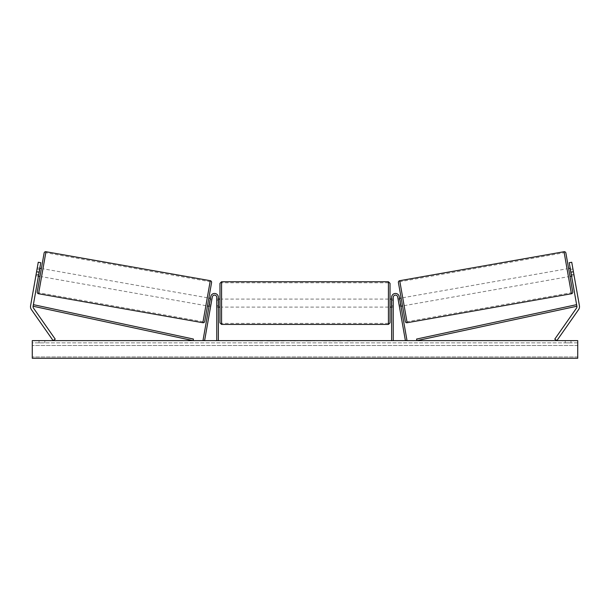 <?xml version="1.0" encoding="UTF-8"?>
<svg xmlns="http://www.w3.org/2000/svg" width="610" height="610" viewBox="0 0 610 610"><rect width="100%" height="100%" fill="white"/><g stroke="black" fill="none" stroke-linecap="round" stroke-linejoin="round"><path stroke-width="0.46" stroke-dasharray="3.05 2.29" d="M210.862 305.114L210.618 306.494L209.039 306.22L209.283 304.84L209.039 306.22L210.618 306.494L210.862 305.114L209.283 304.84L210.732 296.643L203.023 340.349L204.602 340.624L212.31 296.917A2.249 2.249 0 0 1 216.763 297.306A2.249 2.249 0 0 0 212.31 296.917A2.249 2.249 0 0 1 216.763 297.306L216.763 340.624L218.372 340.624L218.372 297.306A3.851 3.851 0 0 0 214.857 293.471A3.851 3.851 0 0 0 210.732 296.643L209.283 304.84L210.862 305.114M218.372 297.306A3.851 3.851 0 0 0 214.857 293.471A3.851 3.851 0 0 0 210.732 296.643A3.851 3.851 0 0 1 214.857 293.471A3.851 3.851 0 0 1 218.372 297.306L218.372 305.694L218.372 297.306M216.763 305.694L216.763 307.097L216.763 305.694L218.372 305.694L218.372 307.097L218.372 305.694L216.763 305.694M218.372 340.624L216.763 340.624M38.415 276.132L38.659 274.752L36.127 274.302L35.883 275.69L38.255 262.262L36.127 274.302L38.659 274.752L38.415 276.132L35.883 275.69L38.415 276.132M39.109 272.182L33.108 306.235A2.57 2.57 0 0 0 33.535 308.157L55.235 339.152L53.131 340.624L31.43 309.628A5.132 5.132 0 0 1 30.576 305.793L36.585 271.74L39.109 272.182L40.778 262.704L38.659 274.752L40.778 262.704L38.255 262.262L36.585 271.74M40.778 262.704L38.255 262.262L40.778 262.704M571.341 274.752L571.585 276.132L574.117 275.69L573.873 274.302L574.117 275.69L573.903 274.477L574.117 275.69L571.585 276.132L571.341 274.752L573.873 274.302L571.745 262.262L579.424 305.793A5.132 5.132 0 0 1 578.57 309.628L556.869 340.624L554.764 339.152L576.465 308.157A2.57 2.57 0 0 0 576.892 306.235L416.912 340.624L416.577 339.053L576.557 304.664L576.892 306.235L569.221 262.704L571.341 274.752L569.221 262.704L571.745 262.262L573.873 274.302L571.341 274.752M569.221 262.704L571.745 262.262L569.221 262.704M573.415 271.74L570.891 272.182M399.779 299.525L398.2 299.807L397.987 298.595L398.2 299.807L400.099 299.472L401.06 304.954L400.099 299.472L401.06 304.954L399.169 305.29L399.382 306.494L399.138 305.114L400.717 304.84L400.961 306.22L399.268 296.643L400.717 304.84L399.138 305.114L399.382 306.494L400.961 306.22L399.382 306.494L399.169 305.29L400.747 305.008M399.268 296.643L406.977 340.349L405.398 340.624L397.689 296.917A2.249 2.249 0 0 0 393.236 297.306A2.249 2.249 0 0 1 397.689 296.917A2.249 2.249 0 0 0 393.236 297.306L393.236 340.624L391.628 340.624L391.628 297.306A3.851 3.851 0 0 1 395.143 293.471A3.851 3.851 0 0 1 399.268 296.643A3.851 3.851 0 0 0 395.143 293.471A3.851 3.851 0 0 0 391.628 297.306A3.851 3.851 0 0 1 395.143 293.471A3.851 3.851 0 0 1 399.268 296.643M393.236 305.694L393.236 307.097L393.236 305.694L391.628 305.694L391.628 297.306L391.628 307.097L391.628 305.694L393.236 305.694M391.628 340.624L393.236 340.624M219.974 283.353L219.974 322.82M390.026 322.82L390.026 283.353M219.974 303.086L219.974 307.097L219.974 303.086M218.693 300.303L218.693 305.869L216.763 305.869L216.763 307.097L216.763 300.303L218.693 300.303L218.693 305.869L218.693 300.303M218.372 300.303L216.763 300.303L216.763 305.869L218.372 305.869M390.026 303.086L390.026 307.097L390.026 303.086M391.628 300.303L393.236 300.303L393.236 299.075L393.236 300.303L391.307 300.303L391.307 305.869L393.236 305.869L393.236 307.097L393.236 300.303L393.236 305.869L391.628 305.869M391.307 305.869L391.307 300.303L391.307 305.869M388.417 281.751L388.417 324.421M221.583 324.421L221.583 281.751M44.118 253.028L37.263 291.893M39.993 276.414L41.389 268.514L39.993 276.414M39.597 269.445L37.065 268.995L35.883 275.69L36.097 274.477L38.628 274.927M37.279 267.79L39.81 268.232M36.097 274.477L37.065 268.995L39.909 269.498L38.941 274.98L36.097 274.477M38.941 274.98L39.909 269.498L38.941 274.98M204.731 321.424L211.586 282.56M207.461 305.938L208.856 298.038L207.461 305.938M210.221 299.525L211.8 299.807L209.901 299.472L208.94 304.954L210.831 305.29L210.618 306.494L210.831 305.29L209.253 305.008M212.013 298.595L211.8 299.807L212.013 298.595L210.435 298.32M208.94 304.954L209.901 299.472L208.94 304.954M210.831 305.29L211.8 299.807L210.831 305.29M205.883 305.663L207.27 297.764L205.883 305.663L41.572 276.688L42.967 268.789L41.572 276.688M207.27 297.764L42.967 268.789M45.796 252.738L38.743 292.739L45.796 252.738L210.107 281.713L203.054 321.714L210.107 281.713M203.054 321.714L38.743 292.739M277.596 340.944L266.776 340.944L277.596 340.944M277.596 340.624L266.776 340.624L277.596 340.624M577.723 340.624L32.277 340.624L32.277 358.268L32.277 356.949L32.277 358.268L577.723 358.268L32.277 358.268L577.723 358.268L577.723 340.624M301.073 340.624L290.238 340.944L301.073 340.624M336.285 340.624L341.142 340.624M341.142 340.944L328.95 340.944L333.807 340.624M44.789 340.624L39.017 340.624L44.789 340.624L44.789 342.873L39.017 342.873L44.789 342.873L44.789 340.624M565.211 340.624L570.983 340.624L565.211 340.624L565.211 342.873L570.983 342.873L565.211 342.873L565.211 340.624M259.12 340.624L262.971 340.624L259.12 340.624M352.809 340.624L349.919 340.624M309.971 340.624L305 340.624M570.983 342.873L570.983 340.624L570.983 342.873M577.723 342.873L32.277 342.873L32.277 356.949L32.277 342.873L577.723 342.873L577.723 356.949L577.723 342.873M39.017 342.873L39.017 340.624L39.017 342.873M284.229 340.944L272.395 340.944L284.229 340.624M275.964 340.944L280.226 340.624L275.964 340.944M257.191 340.624L262.971 340.624M257.191 340.944L260.081 340.624M260.081 340.944L262.971 340.944M349.919 340.944L347.029 340.624M347.029 340.944L352.809 340.944M333.807 340.944L341.31 340.624M341.31 340.944L336.285 340.944M297.512 340.944L295.461 340.624L297.512 340.944M293.791 340.944L295.484 340.944L293.791 340.944M326.792 340.944L324.116 340.624M324.116 340.944L318.252 340.624L324.207 340.624M324.207 340.944L326.884 340.944M305 340.944L304.093 340.624M304.093 340.944L300.425 340.624M300.425 340.944L305.854 340.624M305.854 340.944L309.262 340.624M309.262 340.944L314.691 340.624M314.691 340.944L310.902 340.624M310.902 340.944L309.971 340.944M306.09 340.944L308.95 340.944L306.09 340.624M565.882 253.028L572.737 291.893M405.269 321.424L398.414 282.56M570.007 276.414L568.611 268.514L570.007 276.414M572.721 267.79L572.935 268.995L570.091 269.498L571.059 274.98L573.903 274.477L572.721 267.79L570.19 268.232M571.059 274.98L570.091 269.498L571.059 274.98M570.403 269.445L572.935 268.995L573.903 274.477L571.372 274.927M402.539 305.938L401.144 298.038L402.539 305.938M399.565 298.32L397.987 298.595M399.169 305.29L398.2 299.807L399.169 305.29M402.73 297.764L404.117 305.663L402.73 297.764L567.033 268.789L568.428 276.688L567.033 268.789M404.117 305.663L568.428 276.688M564.204 252.738L571.257 292.739L564.204 252.738L399.893 281.713L406.946 321.714L571.257 292.739M406.946 321.714L399.893 281.713M33.108 306.235L193.088 340.624L193.423 339.053L33.443 304.664L33.108 306.235M38.567 293.753L45.971 251.732M210.282 280.699L202.871 322.728M577.723 356.949L32.277 356.949L577.723 356.949M577.723 345.519L32.277 345.519L577.723 345.519M571.433 293.753L564.029 251.732M399.718 280.699L407.129 322.728M216.763 307.097L218.372 307.097L216.763 307.097M393.236 307.097L391.628 307.097L393.236 307.097M218.372 299.075L216.763 299.075M391.628 299.075L393.236 299.075M388.417 299.075L221.583 299.075M388.417 323.392L221.583 323.392M388.417 282.773L221.583 282.773M388.417 307.097L221.583 307.097"/><path stroke-width="0.91" d="M218.372 340.624L218.372 297.306A3.851 3.851 0 0 0 214.857 293.471A3.851 3.851 0 0 0 210.732 296.643L203.023 340.349L204.602 340.624L212.31 296.917A2.249 2.249 0 0 1 216.763 297.306L216.763 340.624M40.778 262.704L33.108 306.235A2.57 2.57 0 0 0 33.535 308.157L55.235 339.152L53.131 340.624L31.43 309.628A5.132 5.132 0 0 1 30.576 305.793L38.255 262.262L40.778 262.704M39.109 272.182L36.585 271.74M570.891 272.182L576.892 306.235A2.57 2.57 0 0 1 576.465 308.157L554.764 339.152L556.869 340.624L578.57 309.628A5.132 5.132 0 0 0 579.424 305.793L571.745 262.262L569.221 262.704L570.891 272.182L573.415 271.74M391.628 340.624L391.628 297.306A3.851 3.851 0 0 1 395.143 293.471A3.851 3.851 0 0 1 399.268 296.643L406.977 340.349L405.398 340.624L397.689 296.917A2.249 2.249 0 0 0 393.236 297.306L393.236 340.624M221.583 324.421L219.974 322.82L219.974 283.353L221.583 281.751L221.583 324.421L388.417 324.421L388.417 281.751L390.026 283.353L390.026 322.82L388.417 324.421M218.372 305.869L218.372 300.303M391.628 305.869L391.628 300.303M45.971 251.732L38.567 293.753A1.601 1.601 0 0 1 37.263 291.893L44.118 253.028A1.601 1.601 0 0 1 45.971 251.732L210.282 280.699A1.601 1.601 0 0 1 211.586 282.56L204.731 321.424A1.601 1.601 0 0 1 202.871 322.728L210.282 280.699M38.567 293.753L202.871 322.728M38.415 276.132L39.993 276.414M39.81 268.232L41.389 268.514M38.628 274.927L39.597 269.445M207.461 305.938L209.039 306.22M209.253 305.008L210.221 299.525M208.856 298.038L210.435 298.32M577.723 340.624L32.277 340.624L32.277 358.268L577.723 358.268L577.723 340.624M564.029 251.732A1.601 1.601 0 0 1 565.882 253.028L572.737 291.893A1.601 1.601 0 0 1 571.433 293.753L407.129 322.728L399.718 280.699L564.029 251.732L571.433 293.753M407.129 322.728A1.601 1.601 0 0 1 405.269 321.424L398.414 282.56A1.601 1.601 0 0 1 399.718 280.699M571.585 276.132L570.007 276.414M570.19 268.232L568.611 268.514M571.372 274.927L570.403 269.445M402.539 305.938L400.961 306.22M401.144 298.038L399.565 298.32M400.747 305.008L399.779 299.525M33.108 306.235L193.088 340.624L193.423 339.053L33.443 304.664L33.108 306.235M576.892 306.235L416.912 340.624L416.577 339.053L576.557 304.664L576.892 306.235M221.583 281.751L388.417 281.751M219.974 299.075L218.372 299.075M218.372 307.097L219.974 307.097M390.026 299.075L391.628 299.075M390.026 307.097L391.628 307.097"/></g></svg>
